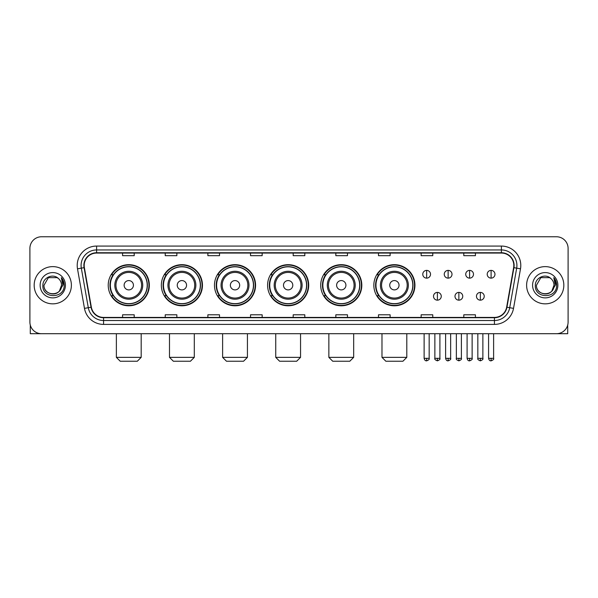 <?xml version="1.0" encoding="UTF-8"?>
<svg xmlns="http://www.w3.org/2000/svg" width="598" height="598" viewBox="0 0 598 598"><rect width="100%" height="100%" fill="white"/><g stroke="black" fill="none" stroke-linecap="round" stroke-linejoin="round"><path stroke-width="0.9" d="M373.84 285.239A20.549 20.549 0 0 0 394.388 305.787A20.549 20.549 0 0 0 414.937 285.239A20.549 20.549 0 0 0 394.388 264.682A20.549 20.549 0 0 0 373.84 285.239M320.715 285.239A20.549 20.549 0 0 0 341.264 305.787A20.549 20.549 0 0 0 361.812 285.239A20.549 20.549 0 0 0 341.264 264.682A20.549 20.549 0 0 0 320.715 285.239M267.59 285.239A20.549 20.549 0 0 0 288.146 305.787A20.549 20.549 0 0 0 308.695 285.239A20.549 20.549 0 0 0 288.146 264.682A20.549 20.549 0 0 0 267.59 285.239M214.473 285.239A20.549 20.549 0 0 0 235.021 305.787A20.549 20.549 0 0 0 255.57 285.239A20.549 20.549 0 0 0 235.021 264.682A20.549 20.549 0 0 0 214.473 285.239M161.348 285.239A20.549 20.549 0 0 0 181.897 305.787A20.549 20.549 0 0 0 202.453 285.239A20.549 20.549 0 0 0 181.897 264.682A20.549 20.549 0 0 0 161.348 285.239M108.223 285.239A20.549 20.549 0 0 0 128.779 305.787A20.549 20.549 0 0 0 149.328 285.239A20.549 20.549 0 0 0 128.779 264.682A20.549 20.549 0 0 0 108.223 285.239M113.157 295.704A18.807 18.807 0 0 1 113.157 274.766M166.274 295.704A18.807 18.807 0 0 1 166.274 274.766M219.399 295.704A18.807 18.807 0 0 1 219.399 274.766M272.524 295.704A18.807 18.807 0 0 1 272.524 274.766M325.641 295.704A18.807 18.807 0 0 1 325.641 274.766M378.766 295.704A18.807 18.807 0 0 1 378.766 274.766M29.9 248.402L29.9 322.068A11.631 11.631 0 0 0 41.531 333.706L556.469 333.706A11.631 11.631 0 0 0 568.1 322.068L568.1 248.402A11.631 11.631 0 0 0 556.469 236.763L41.531 236.763A11.631 11.631 0 0 0 29.9 248.402L29.9 322.068M34.168 285.239A18.613 18.613 0 0 0 52.781 303.844A18.613 18.613 0 0 0 71.386 285.239A18.613 18.613 0 0 0 52.781 266.626A18.613 18.613 0 0 0 34.168 285.239A18.613 18.613 0 0 0 52.781 303.844A18.613 18.613 0 0 0 71.386 285.239A18.613 18.613 0 0 0 52.781 266.626A18.613 18.613 0 0 0 34.168 285.239M526.614 285.239A18.613 18.613 0 0 0 545.219 303.844A18.613 18.613 0 0 0 563.832 285.239A18.613 18.613 0 0 0 545.219 266.626A18.613 18.613 0 0 0 526.614 285.239A18.613 18.613 0 0 0 545.219 303.844A18.613 18.613 0 0 0 563.832 285.239A18.613 18.613 0 0 0 545.219 266.626A18.613 18.613 0 0 0 526.614 285.239M84.183 265.46A12.409 12.409 0 0 1 96.592 253.051L501.408 253.051A12.409 12.409 0 0 1 513.63 267.612L506.656 307.163A12.409 12.409 0 0 1 494.434 317.418L103.566 317.418A12.409 12.409 0 0 1 91.345 307.163L84.37 267.612A12.409 12.409 0 0 1 84.183 265.46M83.877 265.46A12.715 12.715 0 0 0 84.071 267.665L91.046 307.215A12.715 12.715 0 0 0 103.566 317.725L494.434 317.725A12.715 12.715 0 0 0 506.955 307.215L513.929 267.665A12.715 12.715 0 0 0 501.408 252.745L96.592 252.745A12.715 12.715 0 0 0 83.877 265.46M77.501 268.823A19.39 19.39 0 0 1 96.592 246.07L501.408 246.07A19.39 19.39 0 0 1 520.499 268.823L513.525 308.374A19.39 19.39 0 0 1 494.434 324.4L103.566 324.4A19.39 19.39 0 0 1 84.475 308.374L77.501 268.823L81.321 268.151A15.511 15.511 0 0 1 96.592 249.949L501.408 249.949A15.511 15.511 0 0 1 516.679 268.151L509.705 307.701A15.511 15.511 0 0 1 494.434 320.521L103.566 320.521A15.511 15.511 0 0 1 88.295 307.701L81.321 268.151A15.511 15.511 0 0 1 81.081 265.46M556.469 236.763L41.531 236.763M41.531 333.706L556.469 333.706M568.1 322.068L568.1 248.402M506.955 307.215L509.705 307.701L516.679 268.151L520.499 268.823M293.184 253.051L293.184 255.675L304.816 255.675L304.816 253.051M250.532 253.051L250.532 255.675L262.163 255.675L262.163 253.051M207.88 253.051L207.88 255.675L219.511 255.675L219.511 253.051M165.227 253.051L165.227 255.675L176.859 255.675L176.859 253.051M122.575 253.051L122.575 255.675L134.206 255.675L134.206 253.051M335.837 253.051L335.837 255.675L347.468 255.675L347.468 253.051M378.489 253.051L378.489 255.675L390.12 255.675L390.12 253.051M421.142 253.051L421.142 255.675L432.773 255.675L432.773 253.051M463.794 253.051L463.794 255.675L475.425 255.675L475.425 253.051M304.816 317.418L304.816 314.795L293.184 314.795L293.184 317.418M262.163 317.418L262.163 314.795L250.532 314.795L250.532 317.418M219.511 317.418L219.511 314.795L207.88 314.795L207.88 317.418M176.859 317.418L176.859 314.795L165.227 314.795L165.227 317.418M134.206 317.418L134.206 314.795L122.575 314.795L122.575 317.418M347.468 317.418L347.468 314.795L335.837 314.795L335.837 317.418M390.12 317.418L390.12 314.795L378.489 314.795L378.489 317.418M432.773 317.418L432.773 314.795L421.142 314.795L421.142 317.418M475.425 317.418L475.425 314.795L463.794 314.795L463.794 317.418M58.522 278.616A8.761 8.761 0 0 1 61.542 285.239C62.08 296.541 43.475 296.541 44.013 285.239L48.393 277.644L57.161 277.644L58.522 278.616C53.14 272.98 42.787 277.622 42.884 285.239C41.897 298.761 63.829 299.12 64.188 285.889L64.203 285.239C64.173 282.361 63.216 279.834 61.34 277.659L62.85 285.239L59.494 290.867A8.761 8.761 0 0 0 61.542 285.239L59.471 290.89M59.494 290.867C54.844 297.154 43.557 293.132 44.013 285.239M40.133 285.239A12.64 12.64 0 0 0 52.781 297.879A12.64 12.64 0 0 0 65.421 285.239A12.64 12.64 0 0 0 52.781 272.591A12.64 12.64 0 0 0 40.133 285.239M61.422 277.756L64.203 285.567M30.289 325.05L30.289 333.706L75.266 333.706M137.308 361.237L120.243 361.237L116.371 357.357L141.188 357.357L137.308 361.237M133.429 285.239A4.649 4.649 0 0 0 128.779 280.582A4.649 4.649 0 0 0 124.122 285.239A4.649 4.649 0 0 0 128.779 289.888A4.649 4.649 0 0 0 133.429 285.239M142.735 285.239A13.956 13.956 0 0 0 128.779 271.275A13.956 13.956 0 0 0 114.816 285.239A13.956 13.956 0 0 0 128.779 299.194A13.956 13.956 0 0 0 142.735 285.239A13.956 13.956 0 0 1 128.779 299.194A13.956 13.956 0 0 1 114.816 285.239M147.198 285.239A18.418 18.418 0 0 0 128.779 266.82A18.418 18.418 0 0 0 110.361 285.239A18.418 18.418 0 0 0 128.779 303.649A18.418 18.418 0 0 0 147.198 285.239M148.939 285.239A20.16 20.16 0 0 1 111.542 295.704L113.411 295.704A18.59 18.59 0 0 0 141.076 299.172A18.59 18.59 0 0 0 141.076 271.298A18.59 18.59 0 0 0 113.411 274.766L111.542 274.766A20.16 20.16 0 0 1 148.939 285.239M190.433 361.237L173.368 361.237L169.488 357.357L194.305 357.357L190.433 361.237M186.554 285.239A4.649 4.649 0 0 0 181.897 280.582A4.649 4.649 0 0 0 177.247 285.239A4.649 4.649 0 0 0 181.897 289.888A4.649 4.649 0 0 0 186.554 285.239M195.86 285.239A13.956 13.956 0 0 0 181.897 271.275A13.956 13.956 0 0 0 167.941 285.239A13.956 13.956 0 0 0 181.897 299.194A13.956 13.956 0 0 0 195.86 285.239A13.956 13.956 0 0 1 181.897 299.194A13.956 13.956 0 0 1 167.941 285.239M200.315 285.239A18.418 18.418 0 0 0 181.897 266.82A18.418 18.418 0 0 0 163.478 285.239A18.418 18.418 0 0 0 181.897 303.649A18.418 18.418 0 0 0 200.315 285.239M202.064 285.239A20.16 20.16 0 0 1 164.667 295.704L166.536 295.704A18.59 18.59 0 0 0 194.201 299.172A18.59 18.59 0 0 0 194.201 271.298A18.59 18.59 0 0 0 166.536 274.766L164.667 274.766A20.16 20.16 0 0 1 202.064 285.239M243.55 361.237L226.493 361.237L222.613 357.357L247.43 357.357L243.55 361.237M239.671 285.239A4.649 4.649 0 0 0 235.021 280.582A4.649 4.649 0 0 0 230.365 285.239A4.649 4.649 0 0 0 235.021 289.888A4.649 4.649 0 0 0 239.671 285.239M248.977 285.239A13.956 13.956 0 0 0 235.021 271.275A13.956 13.956 0 0 0 221.058 285.239A13.956 13.956 0 0 0 235.021 299.194A13.956 13.956 0 0 0 248.977 285.239A13.956 13.956 0 0 1 235.021 299.194A13.956 13.956 0 0 1 221.058 285.239M253.44 285.239A18.418 18.418 0 0 0 235.021 266.82A18.418 18.418 0 0 0 216.603 285.239A18.418 18.418 0 0 0 235.021 303.649A18.418 18.418 0 0 0 253.44 285.239M255.182 285.239A20.16 20.16 0 0 1 217.792 295.704L219.66 295.704A18.59 18.59 0 0 0 247.318 299.172A18.59 18.59 0 0 0 247.318 271.298A18.59 18.59 0 0 0 219.66 274.766L217.792 274.766A20.16 20.16 0 0 1 255.182 285.239M296.675 361.237L279.61 361.237L275.738 357.357L300.547 357.357L296.675 361.237M292.796 285.239A4.649 4.649 0 0 0 288.146 280.582A4.649 4.649 0 0 0 283.489 285.239A4.649 4.649 0 0 0 288.146 289.888A4.649 4.649 0 0 0 292.796 285.239M302.102 285.239A13.956 13.956 0 0 0 288.146 271.275A13.956 13.956 0 0 0 274.183 285.239A13.956 13.956 0 0 0 288.146 299.194A13.956 13.956 0 0 0 302.102 285.239A13.956 13.956 0 0 1 288.146 299.194A13.956 13.956 0 0 1 274.183 285.239M306.565 285.239A18.418 18.418 0 0 0 288.146 266.82A18.418 18.418 0 0 0 269.728 285.239A18.418 18.418 0 0 0 288.146 303.649A18.418 18.418 0 0 0 306.565 285.239M308.306 285.239A20.16 20.16 0 0 1 270.909 295.704L272.778 295.704A18.59 18.59 0 0 0 300.443 299.172A18.59 18.59 0 0 0 300.443 271.298A18.59 18.59 0 0 0 272.778 274.766L270.909 274.766A20.16 20.16 0 0 1 308.306 285.239M349.793 361.237L332.735 361.237L328.855 357.357L353.672 357.357L349.793 361.237M345.921 285.239A4.649 4.649 0 0 0 341.264 280.582A4.649 4.649 0 0 0 336.614 285.239A4.649 4.649 0 0 0 341.264 289.888A4.649 4.649 0 0 0 345.921 285.239M355.227 285.239A13.956 13.956 0 0 0 341.264 271.275A13.956 13.956 0 0 0 327.308 285.239A13.956 13.956 0 0 0 341.264 299.194A13.956 13.956 0 0 0 355.227 285.239A13.956 13.956 0 0 1 341.264 299.194A13.956 13.956 0 0 1 327.308 285.239M359.682 285.239A18.418 18.418 0 0 0 341.264 266.82A18.418 18.418 0 0 0 322.845 285.239A18.418 18.418 0 0 0 341.264 303.649A18.418 18.418 0 0 0 359.682 285.239M361.431 285.239A20.16 20.16 0 0 1 324.034 295.704L325.903 295.704A18.59 18.59 0 0 0 353.568 299.172A18.59 18.59 0 0 0 353.568 271.298A18.59 18.59 0 0 0 325.903 274.766L324.034 274.766A20.16 20.16 0 0 1 361.431 285.239M402.917 361.237L385.86 361.237L381.98 357.357L406.797 357.357L402.917 361.237M399.038 285.239A4.649 4.649 0 0 0 394.388 280.582A4.649 4.649 0 0 0 389.732 285.239A4.649 4.649 0 0 0 394.388 289.888A4.649 4.649 0 0 0 399.038 285.239M408.344 285.239A13.956 13.956 0 0 0 394.388 271.275A13.956 13.956 0 0 0 380.425 285.239A13.956 13.956 0 0 0 394.388 299.194A13.956 13.956 0 0 0 408.344 285.239A13.956 13.956 0 0 1 394.388 299.194A13.956 13.956 0 0 1 380.425 285.239M412.807 285.239A18.418 18.418 0 0 0 394.388 266.82A18.418 18.418 0 0 0 375.97 285.239A18.418 18.418 0 0 0 394.388 303.649A18.418 18.418 0 0 0 412.807 285.239M414.549 285.239A20.16 20.16 0 0 1 377.159 295.704L379.02 295.704A18.59 18.59 0 0 0 406.685 299.172A18.59 18.59 0 0 0 406.685 271.298A18.59 18.59 0 0 0 379.02 274.766L377.159 274.766A20.16 20.16 0 0 1 414.549 285.239M426.651 270.386A3.88 3.88 0 0 0 422.771 274.258A3.88 3.88 0 0 0 426.651 278.137A3.88 3.88 0 0 0 430.523 274.258A3.88 3.88 0 0 0 426.651 270.386L426.651 278.137A3.88 3.88 0 0 0 430.523 274.258A3.88 3.88 0 0 0 426.651 270.386M448.126 270.386A3.88 3.88 0 0 0 444.254 274.258A3.88 3.88 0 0 0 448.126 278.137A3.88 3.88 0 0 0 452.006 274.258A3.88 3.88 0 0 0 448.126 270.386L448.126 278.137A3.88 3.88 0 0 0 452.006 274.258A3.88 3.88 0 0 0 448.126 270.386M469.609 270.386A3.88 3.88 0 0 0 465.73 274.258A3.88 3.88 0 0 0 469.609 278.137A3.88 3.88 0 0 0 473.489 274.258A3.88 3.88 0 0 0 469.609 270.386L469.609 278.137A3.88 3.88 0 0 0 473.489 274.258A3.88 3.88 0 0 0 469.609 270.386M491.093 270.386A3.88 3.88 0 0 0 487.213 274.258A3.88 3.88 0 0 0 491.093 278.137A3.88 3.88 0 0 0 494.972 274.258A3.88 3.88 0 0 0 491.093 270.386L491.093 278.137A3.88 3.88 0 0 0 494.972 274.258A3.88 3.88 0 0 0 491.093 270.386M437.392 292.407A3.88 3.88 0 0 0 433.513 296.287A3.88 3.88 0 0 0 437.392 300.166A3.88 3.88 0 0 0 441.264 296.287A3.88 3.88 0 0 0 437.392 292.407L437.392 300.166A3.88 3.88 0 0 0 441.264 296.287A3.88 3.88 0 0 0 437.392 292.407M458.868 292.407A3.88 3.88 0 0 0 454.996 296.287A3.88 3.88 0 0 0 458.868 300.166A3.88 3.88 0 0 0 462.747 296.287A3.88 3.88 0 0 0 458.868 292.407L458.868 300.166A3.88 3.88 0 0 0 462.747 296.287A3.88 3.88 0 0 0 458.868 292.407M480.351 292.407A3.88 3.88 0 0 0 476.471 296.287A3.88 3.88 0 0 0 480.351 300.166A3.88 3.88 0 0 0 484.231 296.287A3.88 3.88 0 0 0 480.351 292.407L480.351 300.166A3.88 3.88 0 0 0 484.231 296.287A3.88 3.88 0 0 0 480.351 292.407M567.711 325.05L567.711 333.706L522.734 333.706M550.96 278.616A8.761 8.761 0 0 1 553.987 285.239C554.525 296.541 535.92 296.541 536.458 285.239L540.839 277.644L549.607 277.644L550.96 278.616C545.585 272.98 535.232 277.622 535.33 285.239C534.343 298.761 556.275 299.12 556.633 285.889L556.648 285.239C556.618 282.361 555.662 279.834 553.785 277.659L555.295 285.239L551.939 290.867A8.761 8.761 0 0 0 553.987 285.239L551.917 290.89M551.939 290.867C547.29 297.154 536.002 293.132 536.458 285.239M532.579 285.239A12.64 12.64 0 0 0 545.219 297.879A12.64 12.64 0 0 0 557.867 285.239A12.64 12.64 0 0 0 545.219 272.591A12.64 12.64 0 0 0 532.579 285.239M553.868 277.756L556.648 285.567M501.408 246.07L501.408 252.745M81.321 268.151L84.071 267.665M103.566 324.4L103.566 317.725M494.434 317.725L494.434 324.4M84.475 308.374L91.046 307.215M513.929 267.665L516.679 268.151M96.592 246.07L96.592 252.745M509.705 307.701L513.525 308.374M141.599 285.239A12.827 12.827 0 0 0 128.779 272.411A12.827 12.827 0 0 0 115.952 285.239A12.827 12.827 0 0 0 128.779 298.058A12.827 12.827 0 0 0 141.599 285.239M194.724 285.239A12.827 12.827 0 0 0 181.897 272.411A12.827 12.827 0 0 0 169.077 285.239A12.827 12.827 0 0 0 181.897 298.058A12.827 12.827 0 0 0 194.724 285.239M247.841 285.239A12.827 12.827 0 0 0 235.021 272.411A12.827 12.827 0 0 0 222.194 285.239A12.827 12.827 0 0 0 235.021 298.058A12.827 12.827 0 0 0 247.841 285.239M300.966 285.239A12.827 12.827 0 0 0 288.146 272.411A12.827 12.827 0 0 0 275.319 285.239A12.827 12.827 0 0 0 288.146 298.058A12.827 12.827 0 0 0 300.966 285.239M354.091 285.239A12.827 12.827 0 0 0 341.264 272.411A12.827 12.827 0 0 0 328.444 285.239A12.827 12.827 0 0 0 341.264 298.058A12.827 12.827 0 0 0 354.091 285.239M407.208 285.239A12.827 12.827 0 0 0 394.388 272.411A12.827 12.827 0 0 0 381.561 285.239A12.827 12.827 0 0 0 394.388 298.058A12.827 12.827 0 0 0 407.208 285.239M426.651 358.329L424.124 358.329C424.565 360.123 425.41 360.96 426.651 360.848L426.651 358.329L429.17 358.329L429.17 333.706M448.126 358.329L445.607 358.329C446.048 360.123 446.893 360.96 448.126 360.848L448.126 358.329L450.653 358.329L450.653 333.706M469.609 358.329L467.09 358.329C467.531 360.123 468.369 360.96 469.609 360.848L469.609 358.329L472.128 358.329L472.128 333.706M491.093 358.329L488.573 358.329C489.015 360.123 489.852 360.96 491.093 360.848L491.093 358.329L493.612 358.329L493.612 333.706M437.392 358.329L434.866 358.329C434.357 359.129 435.195 359.974 437.392 360.848L437.392 358.329L439.911 358.329L439.911 333.706M458.868 358.329L456.349 358.329C455.84 359.129 456.678 359.974 458.868 360.848L458.868 358.329L461.387 358.329L461.387 333.706M480.351 358.329L477.832 358.329C477.324 359.129 478.161 359.974 480.351 360.848L480.351 358.329L482.87 358.329L482.87 333.706M141.188 333.706L141.188 357.357M116.371 333.706L116.371 357.357M194.305 333.706L194.305 357.357M169.488 333.706L169.488 357.357M247.43 333.706L247.43 357.357M222.613 333.706L222.613 357.357M300.547 333.706L300.547 357.357M275.738 333.706L275.738 357.357M353.672 333.706L353.672 357.357M328.855 333.706L328.855 357.357M406.797 333.706L406.797 357.357M381.98 333.706L381.98 357.357M424.124 358.329L424.124 333.706M429.17 358.329C429.678 359.129 428.841 359.974 426.651 360.848M445.607 358.329L445.607 333.706M450.653 358.329C451.161 359.129 450.324 359.974 448.126 360.848M467.09 358.329L467.09 333.706M472.128 358.329C472.644 359.129 471.8 359.974 469.609 360.848M488.573 358.329L488.573 333.706M493.612 358.329C494.127 359.129 493.283 359.974 491.093 360.848M434.866 358.329L434.866 333.706M439.911 358.329C440.42 359.129 439.582 359.974 437.392 360.848M456.349 358.329L456.349 333.706M461.387 358.329C461.903 359.129 461.065 359.974 458.868 360.848M477.832 358.329L477.832 333.706M482.87 358.329C483.386 359.129 482.541 359.974 480.351 360.848"/></g></svg>
